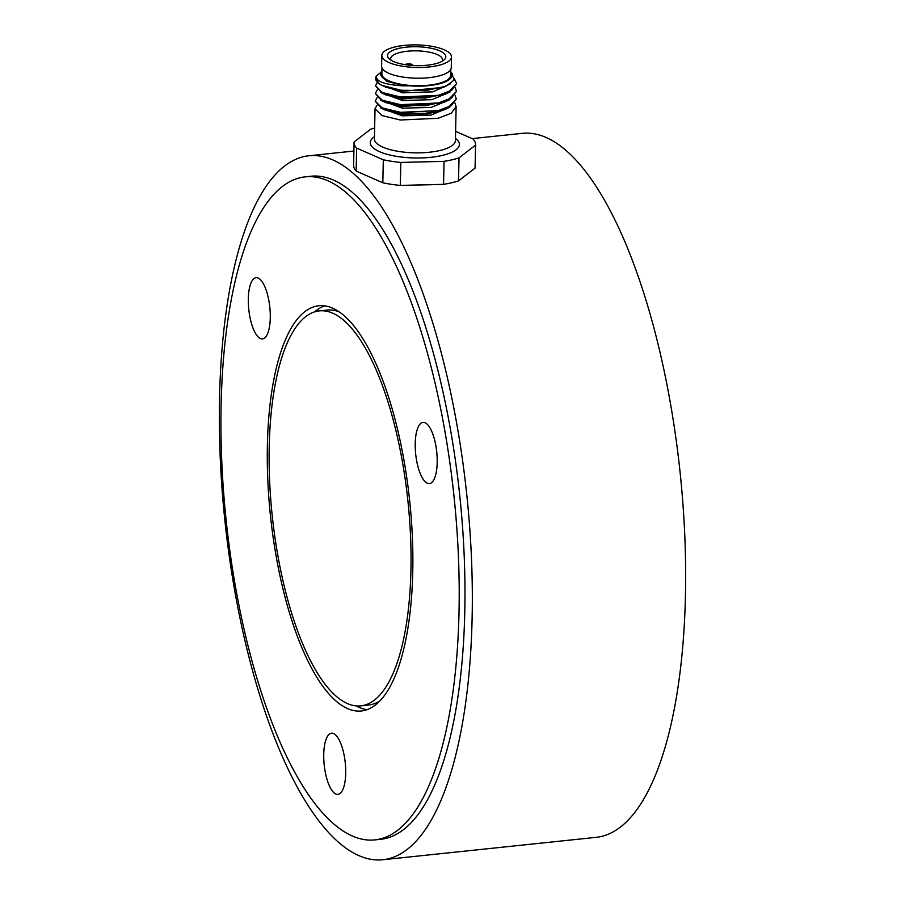 <?xml version="1.0" encoding="UTF-8"?>
<svg xmlns="http://www.w3.org/2000/svg" width="905" height="905" viewBox="0 0 905 905"><rect width="100%" height="100%" fill="white"/><g stroke="black" fill="none" stroke-linecap="round" stroke-linejoin="round"><path stroke-width="1.36" d="M431.617 184.722L414.841 185.061M258.683 337.407A30.759 10.577 84 0 1 248.377 304.035A30.759 10.577 84 0 1 256.081 277.711A30.759 10.577 84 0 1 259.905 279.204A30.759 10.577 84 0 1 270.21 312.576A30.759 10.577 84 0 1 262.507 338.9A30.759 10.577 84 0 1 258.683 337.407M425.599 482.094A30.759 10.577 84 0 1 415.293 448.722A30.759 10.577 84 0 1 422.997 422.397A30.759 10.577 84 0 1 426.821 423.891A30.759 10.577 84 0 1 437.126 457.263A30.759 10.577 84 0 1 429.423 483.587A30.759 10.577 84 0 1 425.599 482.094M334.115 792.904A30.759 10.577 84 0 1 323.809 759.533A30.759 10.577 84 0 1 331.513 733.208A30.759 10.577 84 0 1 335.336 734.713A30.759 10.577 84 0 1 345.642 768.074A30.759 10.577 84 0 1 337.938 794.398A30.759 10.577 84 0 1 334.115 792.904M344.115 315.675A203.716 70.013 -96 0 0 318.786 305.766A203.716 70.013 -96 0 0 267.801 480.08A203.716 70.013 -96 0 0 336.038 701.058A203.716 70.013 -96 0 0 361.367 710.968A203.716 70.013 -96 0 0 412.352 536.654A203.716 70.013 -96 0 0 344.115 315.675M324.623 305.856A203.716 70.013 -96 0 0 314.657 311.863M374.908 839.897L380.677 839.286A333.345 114.562 -96 0 0 464.118 554.052A333.345 114.562 -96 0 0 352.441 192.46A333.345 114.562 -96 0 0 311.003 176.237L305.245 176.848A333.345 114.562 -96 0 0 221.804 462.082A333.345 114.562 -96 0 0 333.47 823.674A333.345 114.562 -96 0 0 374.908 839.897A333.345 114.562 -96 0 0 458.349 554.652A333.345 114.562 -96 0 0 346.683 193.059A333.345 114.562 -96 0 0 305.245 176.848M382.826 859.75A353.923 121.632 -96 0 0 471.415 556.903A353.923 121.632 -96 0 0 352.848 172.991A353.923 121.632 -96 0 0 308.854 155.773A353.923 121.632 -96 0 0 220.266 458.62A353.923 121.632 -96 0 0 338.832 842.532A353.923 121.632 -96 0 0 382.826 859.75L596.146 837.34A353.923 121.632 -96 0 0 684.734 534.493A353.923 121.632 -96 0 0 566.168 150.581A353.923 121.632 -96 0 0 522.174 133.363L472.172 138.612M356.061 705.866A203.716 70.013 -96 0 0 367.057 709.667M442.059 61.302A25.928 8.394 1.2 0 0 442.511 59.798A25.928 8.394 1.2 0 0 421.696 51.11A25.928 8.394 1.2 0 0 392.623 55.612A25.928 8.394 1.2 0 0 390.677 58.712A25.928 8.394 1.2 0 0 391.073 60.239M389.682 52.094A29.164 9.446 -178.8 0 1 427.284 47.592A29.164 9.446 -178.8 0 1 443.993 59.99A29.164 9.446 -178.8 0 1 443.642 60.273A29.164 9.446 -178.8 0 1 415.983 65.624A29.164 9.446 -178.8 0 1 389.195 58.848A29.164 9.446 -178.8 0 1 389.682 52.094M448.88 61.076A34.831 11.279 -178.8 0 1 409.807 67.128A34.831 11.279 -178.8 0 1 381.831 55.454A34.831 11.279 -178.8 0 1 384.444 51.302A34.831 11.279 -178.8 0 1 423.517 45.25A34.831 11.279 -178.8 0 1 451.493 56.913A34.831 11.279 -178.8 0 1 448.88 61.076M381.831 55.454L381.605 66.189A34.831 11.279 1.2 0 0 409.58 77.853A34.831 11.279 1.2 0 0 448.665 71.8A34.831 11.279 1.2 0 0 451.267 67.649L451.493 56.913M381.921 70.873A35.646 11.55 1.2 0 0 380.711 74.629L380.948 75.172A35.544 11.516 1.2 0 0 402.793 84.98A35.544 11.516 1.2 0 0 408.528 85.67L410.157 85.839A35.646 11.55 1.2 0 0 450.758 72.31M380.722 74.674L386.684 81.337L402.782 85.183L408.528 85.67M382.238 85.477L386.096 87.276L402.657 91.337L443.28 87.355L445.95 86.235L425.622 90.636L401.062 90.24L382.238 85.477L378.867 83.577L375.688 78.328A40.51 13.123 -178.8 0 1 376.446 75.884C375.609 81.326 384.286 84.64 402.487 85.828L410.157 85.839M381.005 84.866L402.623 92.842L432.918 91.835L450.667 83.735M381.967 93.091L385.926 94.935L402.499 98.996L443.111 95.014L447.149 93.339L425.791 98.034L400.666 97.74L381.967 93.091L375.53 85.885M380.847 92.536L402.465 100.512L431.877 99.663L450.09 91.959M381.808 100.749L385.768 102.604L402.34 106.654L442.952 102.684L446.991 100.998L425.633 105.693L400.508 105.399L381.808 100.749L375.36 93.543M380.688 100.206L402.306 108.17L431.187 107.412L449.921 99.618M381.65 108.419L385.609 110.263L402.182 114.324L413.008 114.969L424.094 114.494L442.794 110.342L446.832 108.668L425.474 113.363L400.349 113.057L381.639 108.408L375.202 101.202M380.53 107.865L402.148 115.84L430.972 115.093L449.762 107.276M450.769 72.185L452.002 73.328L454.016 80.104L445.95 86.235M380.711 74.629L381.921 70.805M381.978 67.909L381.853 73.859A34.435 11.154 1.2 0 0 403.211 84.651A34.435 11.154 1.2 0 0 450.701 75.296L450.826 69.346M376.887 105.319L375.043 108.747L381.853 115.512L400.202 120.003L438.043 118.295L451.244 113.261L456.12 106.609L454.989 103.113M377.362 82.321L375.53 85.76L382.329 92.525L400.689 97.016L438.518 95.308L451.731 90.274L456.606 83.622L454.423 78.826M456.595 83.78L447.149 93.339M377.204 89.991L375.36 93.419L382.17 100.184L400.53 104.675L438.359 102.978L451.572 97.944L456.448 91.292L455.317 87.796M456.437 91.439L446.991 100.998M377.046 97.65L375.202 101.089L382.012 107.853L400.361 112.333L438.201 110.636L451.403 105.602L456.278 98.95L455.147 95.455M456.278 99.097L446.832 108.668M380.801 72.502L376.446 75.884M378.867 83.577A40.51 13.123 -178.8 0 1 375.688 78.328M374.647 128.024A60.759 19.684 1.2 0 0 370.654 129.2L354.104 141.972A60.759 19.684 1.2 0 0 354.081 142.266A60.759 19.684 1.2 0 0 356.638 148.092L356.151 171.079L382.826 182.765L383.301 159.778A60.759 19.684 1.2 0 0 400.813 162.436L400.327 185.423L443.552 184.337L444.038 161.35A60.759 19.684 1.2 0 0 459.016 157.877L458.53 180.864L475.08 168.104L475.566 145.117A60.759 19.684 1.2 0 0 475.577 144.811A60.759 19.684 1.2 0 0 473.032 138.985L455.6 131.361M353.617 164.959A60.759 19.684 1.2 0 0 353.606 165.253A60.759 19.684 1.2 0 0 356.151 171.079M382.826 182.765A60.759 19.684 1.2 0 0 400.327 185.423M443.552 184.337A60.759 19.684 1.2 0 0 458.53 180.864M475.08 168.104A60.759 19.684 1.2 0 0 475.091 167.798L475.577 144.811M356.638 148.092L383.301 159.778M400.813 162.436L444.038 161.35M459.016 157.877L475.566 145.117M413.234 65.511L412.261 64.64A3.235 1.052 1.2 0 0 407.85 63.961L404.049 64.47M380.066 700.742A198.568 68.237 84 0 1 368.516 705.04L360.824 705.855A198.568 68.237 84 0 1 336.14 696.194A198.568 68.237 84 0 1 269.622 480.793A198.568 68.237 84 0 1 319.329 310.89A198.568 68.237 84 0 1 344.013 320.551A198.568 68.237 84 0 1 410.531 535.941A198.568 68.237 84 0 1 360.824 705.855M319.329 310.89L327.01 310.076A198.568 68.237 84 0 1 339.217 311.874M375.043 108.86L374.41 138.861A40.51 13.123 1.2 0 0 399.546 151.565A40.51 13.123 1.2 0 0 455.407 140.558L456.12 106.745M455.453 138.375A44.56 14.435 -178.8 0 1 446.855 154.178A44.56 14.435 -178.8 0 1 397.929 156.576A44.56 14.435 -178.8 0 1 374.455 136.678M353.9 151.045L308.854 155.773M354.081 142.266L353.606 165.253"/></g></svg>
